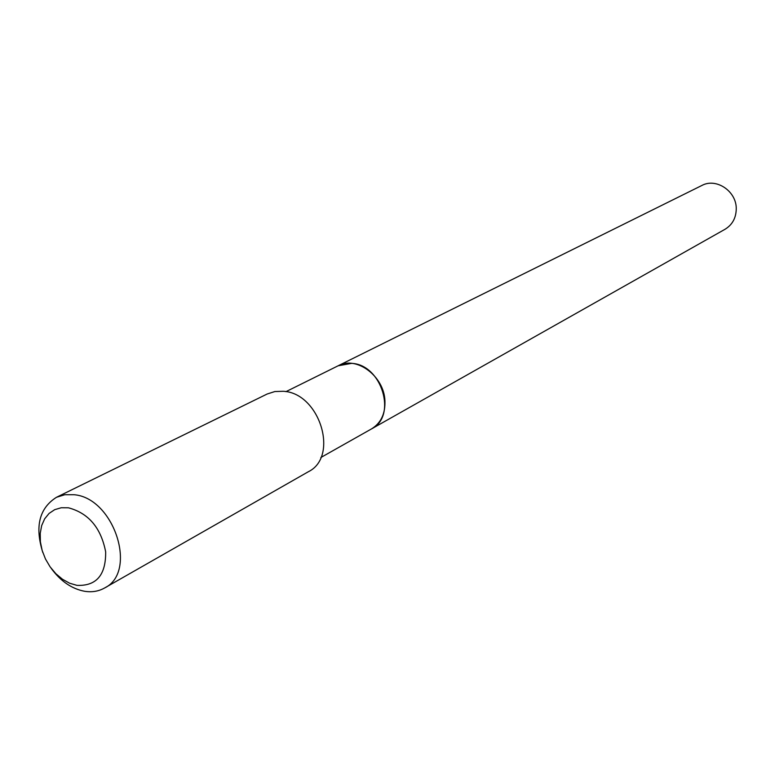 <?xml version="1.0" encoding="UTF-8"?>
<svg xmlns="http://www.w3.org/2000/svg" width="775" height="775" viewBox="0 0 775 775"><rect width="100%" height="100%" fill="white"/><g stroke="black" fill="none" stroke-linecap="round" stroke-linejoin="round"><path stroke-width="1.16" d="M285.946 391.656L338.132 365.79L351.618 363.368C381.794 364.434 397.468 416.388 371.554 428.885L725.032 229.274C732.375 224.769 736.114 217.93 736.25 208.756C736.541 191.212 716.207 177.572 701.84 185.487L338.162 365.771M371.603 428.856C380.922 423.082 385.369 413.743 384.933 400.84C384.129 376.156 356.403 355.57 338.181 365.761M76.948 585.357C96.381 586.2 105.952 575.021 105.662 551.829C100.983 527.823 88.573 513.147 68.433 507.799L61.264 507.751L54.705 509.659L49.087 513.418L44.659 518.824L41.666 525.595L40.223 533.403L40.387 541.841L42.17 550.512L45.463 558.978L50.104 566.845L55.868 573.723L62.484 579.264L69.624 583.217L76.948 585.357M51.169 568.308C60.557 581.143 71.668 588.797 84.504 591.267C91.876 592.449 98.551 591.364 104.528 588.022C138.086 572.076 114.061 497.821 73.993 494.712L64.819 494.721L56.468 497.298C39.254 508.226 34.691 526.632 42.809 552.517M104.528 588.022L308.314 471.752C339.373 456.717 319.688 392.857 283.233 391.278L274.854 391.54L267.142 394.02L56.468 497.298M371.554 428.885L320.831 457.521"/></g></svg>

